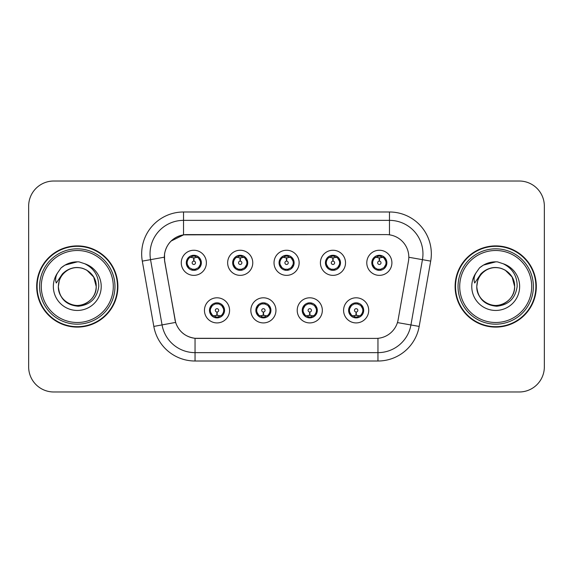 <?xml version="1.0" encoding="UTF-8"?>
<svg xmlns="http://www.w3.org/2000/svg" width="573" height="573" viewBox="0 0 573 573"><rect width="100%" height="100%" fill="white"/><g stroke="black" fill="none" stroke-linecap="round" stroke-linejoin="round"><path stroke-width="0.86" d="M186.289 262.806A7.535 7.535 0 0 0 193.824 270.341A7.535 7.535 0 0 0 201.359 262.806A7.535 7.535 0 0 0 193.824 255.272A7.535 7.535 0 0 0 186.289 262.806M232.667 262.806A7.535 7.535 0 0 0 240.202 270.341A7.535 7.535 0 0 0 247.737 262.806A7.535 7.535 0 0 0 240.202 255.272A7.535 7.535 0 0 0 232.667 262.806M279.051 262.806A7.535 7.535 0 0 0 286.586 270.341A7.535 7.535 0 0 0 294.121 262.806A7.535 7.535 0 0 0 286.586 255.272A7.535 7.535 0 0 0 279.051 262.806M325.428 262.806A7.535 7.535 0 0 0 332.963 270.341A7.535 7.535 0 0 0 340.498 262.806A7.535 7.535 0 0 0 332.963 255.272A7.535 7.535 0 0 0 325.428 262.806M371.805 262.806A7.535 7.535 0 0 0 379.34 270.341A7.535 7.535 0 0 0 386.875 262.806A7.535 7.535 0 0 0 379.34 255.272A7.535 7.535 0 0 0 371.805 262.806M209.482 310.358A7.535 7.535 0 0 0 217.017 317.893A7.535 7.535 0 0 0 224.552 310.358A7.535 7.535 0 0 0 217.017 302.823A7.535 7.535 0 0 0 209.482 310.358L212.404 315.214A6.697 6.697 0 0 1 212.404 305.502L209.546 310.358M255.859 310.358A7.535 7.535 0 0 0 263.394 317.893A7.535 7.535 0 0 0 270.929 310.358A7.535 7.535 0 0 0 263.394 302.823A7.535 7.535 0 0 0 255.859 310.358L258.781 315.214A6.697 6.697 0 0 1 258.781 305.502L255.93 310.358M302.236 310.358A7.535 7.535 0 0 0 309.771 317.893A7.535 7.535 0 0 0 317.306 310.358A7.535 7.535 0 0 0 309.771 302.823A7.535 7.535 0 0 0 302.236 310.358L305.165 315.214A6.697 6.697 0 0 1 305.165 305.502L302.308 310.358M348.62 310.358A7.535 7.535 0 0 0 356.155 317.893A7.535 7.535 0 0 0 363.69 310.358A7.535 7.535 0 0 0 356.155 302.823A7.535 7.535 0 0 0 348.62 310.358L351.543 315.214A6.697 6.697 0 0 1 351.543 305.502L348.685 310.358M164.702 261.123A22.605 22.605 0 0 1 186.963 234.593L386.209 234.593A22.605 22.605 0 0 1 408.47 261.123L398.135 319.727A22.605 22.605 0 0 1 375.874 338.407L197.291 338.407A22.605 22.605 0 0 1 175.03 319.727L164.702 261.123M206.38 262.806A12.556 12.556 0 0 1 193.824 275.362A12.556 12.556 0 0 1 181.269 262.806A12.556 12.556 0 0 1 193.824 250.251A12.556 12.556 0 0 1 206.38 262.806M391.903 262.806A12.556 12.556 0 0 1 379.34 275.362A12.556 12.556 0 0 1 366.784 262.806A12.556 12.556 0 0 1 379.34 250.251A12.556 12.556 0 0 1 391.903 262.806M345.519 262.806A12.556 12.556 0 0 1 332.963 275.362A12.556 12.556 0 0 1 320.407 262.806A12.556 12.556 0 0 1 332.963 250.251A12.556 12.556 0 0 1 345.519 262.806M299.142 262.806A12.556 12.556 0 0 1 286.586 275.362A12.556 12.556 0 0 1 274.023 262.806A12.556 12.556 0 0 1 286.586 250.251A12.556 12.556 0 0 1 299.142 262.806M252.765 262.806A12.556 12.556 0 0 1 240.202 275.362A12.556 12.556 0 0 1 227.646 262.806A12.556 12.556 0 0 1 240.202 250.251A12.556 12.556 0 0 1 252.765 262.806M229.572 310.358A12.556 12.556 0 0 1 217.017 322.914A12.556 12.556 0 0 1 204.454 310.358A12.556 12.556 0 0 1 217.017 297.802A12.556 12.556 0 0 1 229.572 310.358M368.711 310.358A12.556 12.556 0 0 1 356.155 322.914A12.556 12.556 0 0 1 343.592 310.358A12.556 12.556 0 0 1 356.155 297.802A12.556 12.556 0 0 1 368.711 310.358M322.334 310.358A12.556 12.556 0 0 1 309.771 322.914A12.556 12.556 0 0 1 297.215 310.358A12.556 12.556 0 0 1 309.771 297.802A12.556 12.556 0 0 1 322.334 310.358M275.95 310.358A12.556 12.556 0 0 1 263.394 322.914A12.556 12.556 0 0 1 250.838 310.358A12.556 12.556 0 0 1 263.394 297.802A12.556 12.556 0 0 1 275.95 310.358M36.686 286.5A40.604 40.604 0 0 0 77.291 327.104A40.604 40.604 0 0 0 117.895 286.5A40.604 40.604 0 0 0 77.291 245.896A40.604 40.604 0 0 0 36.686 286.5M455.105 286.5A40.604 40.604 0 0 0 495.709 327.104A40.604 40.604 0 0 0 536.314 286.5A40.604 40.604 0 0 0 495.709 245.896A40.604 40.604 0 0 0 455.105 286.5M375.788 338.407L195.042 338.299C185.437 336.938 178.969 331.695 175.646 322.57L164.616 261.123L164.523 253.853C166.693 243.375 173.025 237.043 183.525 234.844L386.123 234.593M171.033 241.083L183.704 234.823M142.305 261.116A41.858 41.858 0 0 1 183.525 211.989L389.475 211.989A41.858 41.858 0 0 1 430.695 261.116L419.178 326.417A41.858 41.858 0 0 1 377.958 361.011L195.042 361.011A41.858 41.858 0 0 1 153.822 326.417L142.305 261.116L150.549 259.662A33.485 33.485 0 0 1 183.525 220.361L389.475 220.361A33.485 33.485 0 0 1 422.451 259.662L410.934 324.963A33.485 33.485 0 0 1 377.958 352.639L195.042 352.639A33.485 33.485 0 0 1 162.066 324.963L150.549 259.662A33.485 33.485 0 0 1 150.04 253.853M197.212 338.407L195.042 338.299L195.042 361.011M153.822 326.417L175.596 322.42M175.087 320.436L174.951 319.727M150.549 259.662L164.272 257.198M544.35 206.13A25.112 25.112 0 0 0 519.238 181.018L53.762 181.018A25.112 25.112 0 0 0 28.65 206.13L28.65 366.87A25.112 25.112 0 0 0 53.762 391.982L519.238 391.982A25.112 25.112 0 0 0 544.35 366.87L544.35 206.13L544.35 366.87M28.65 206.13L28.65 366.87M519.238 181.018L53.762 181.018M53.762 391.982L519.238 391.982M193.051 257.692L193.602 257.793L193.753 261.138A1.669 1.669 180 0 0 192.156 262.849A1.669 1.669 180 0 0 193.824 264.482A1.669 1.669 180 0 0 195.493 262.849A1.669 1.669 180 0 0 193.896 261.138L194.046 257.793L194.598 257.692M197.463 257.184L194.039 257.957M193.61 257.957L190.186 257.184M194.118 256.117L195.536 256.332A6.697 6.697 0 0 1 195.586 256.346L195.93 255.572M195.121 270.227L194.77 269.439L198.437 267.663C201.187 264.432 201.187 261.195 198.437 257.95A6.697 6.697 0 0 1 198.437 267.663L201.288 262.806L198.437 257.95L194.541 256.145L195.121 255.386M192.528 270.227L192.879 269.439L189.212 267.663C186.461 264.425 186.461 261.188 189.212 257.95C187.378 259.218 186.426 260.844 186.361 262.821L189.212 267.663A6.697 6.697 0 0 1 189.226 257.943A6.697 6.697 0 0 0 187.127 262.806M191.862 256.403L193.531 256.117L193.502 255.494M194.541 269.468L194.899 270.263M195.615 269.26L191.869 269.21M192.528 255.386L192.879 256.174L189.212 257.95M193.108 256.145L192.75 255.35M217.783 315.472L217.231 315.379L217.088 312.027A1.669 1.669 -0 0 0 218.685 310.322A1.669 1.669 -0 0 0 217.017 308.682A1.669 1.669 -0 0 0 215.341 310.322A1.669 1.669 -0 0 0 216.945 312.027L216.795 315.379L216.243 315.472M213.378 315.981L216.802 315.207M217.224 315.207L220.655 315.981M216.723 317.048L215.305 316.833A6.697 6.697 0 0 1 215.255 316.819L214.911 317.592M221.629 305.502A6.697 6.697 0 0 1 221.615 315.229A6.697 6.697 0 0 0 223.714 310.358M218.972 316.762L217.303 317.048L217.332 317.671M215.72 317.779L216.3 317.019L212.404 315.214C209.646 311.977 209.646 308.74 212.404 305.502L215.255 303.898L214.911 303.124M215.72 302.938L216.071 303.726L215.255 303.898M216.3 303.697L215.942 302.902M215.226 303.905L218.972 303.955M218.313 302.938L217.726 303.697L218.771 303.898L219.115 303.124M221.622 305.502C224.38 308.747 224.38 311.984 221.629 315.214C223.463 313.947 224.408 312.328 224.48 310.351L221.622 305.502L218.771 303.898M218.313 317.779L217.955 316.991L221.629 315.214M217.726 317.019L218.091 317.814M239.435 257.692L239.987 257.793L240.13 261.138A1.669 1.669 180 0 0 238.533 262.849A1.669 1.669 180 0 0 240.202 264.482A1.669 1.669 180 0 0 241.878 262.849A1.669 1.669 180 0 0 240.28 261.138L240.424 257.793L240.975 257.692M243.847 257.184L240.416 257.957M239.994 257.957L236.563 257.184M240.495 256.117L241.913 256.332A6.697 6.697 0 0 1 241.964 256.346L242.307 255.572M241.498 270.227L241.147 269.439L244.814 267.663C247.572 264.432 247.572 261.195 244.814 257.95A6.697 6.697 0 0 1 244.814 267.663L247.672 262.806L244.814 257.95L240.918 256.145L241.498 255.386M238.905 255.386L239.263 256.174L235.596 257.95C232.839 261.188 232.839 264.425 235.596 267.663A6.697 6.697 0 0 1 235.603 257.943C233.755 259.218 232.81 260.844 232.738 262.821L235.596 267.663L238.447 269.267L238.103 270.041M238.246 256.403L239.915 256.117L239.886 255.494M240.918 269.468L241.276 270.263M241.992 269.26L238.246 269.21M238.905 270.227L239.493 269.468L238.447 269.267M285.812 257.692L286.364 257.793L286.514 261.138A1.669 1.669 180 0 0 284.91 262.849A1.669 1.669 180 0 0 286.586 264.482A1.669 1.669 180 0 0 288.255 262.849A1.669 1.669 180 0 0 286.658 261.138L286.801 257.793L287.352 257.692M290.225 257.184L286.794 257.957M286.371 257.957L282.947 257.184M286.872 256.117L288.291 256.332A6.697 6.697 0 0 1 288.341 256.346L288.685 255.572M287.882 270.227L287.524 269.439L291.199 267.663C293.949 264.432 293.949 261.195 291.191 257.95A6.697 6.697 0 0 1 291.199 267.663L294.049 262.806L291.191 257.95L287.295 256.145L287.882 255.386M285.29 255.386L285.641 256.174L281.973 257.95C279.216 261.188 279.216 264.425 281.973 267.663A6.697 6.697 0 0 1 281.98 257.943C280.14 259.218 279.187 260.844 279.115 262.821L281.973 267.663L284.824 269.267L284.48 270.041M284.623 256.403L286.292 256.117L286.264 255.494M287.295 269.468L287.66 270.263M288.369 269.26L284.623 269.21M285.29 270.227L285.87 269.468L284.824 269.267M332.19 257.692L332.741 257.793L332.892 261.138A1.669 1.669 180 0 0 331.294 262.849A1.669 1.669 180 0 0 332.963 264.482A1.669 1.669 180 0 0 334.632 262.849A1.669 1.669 180 0 0 333.035 261.138L333.185 257.793L333.737 257.692M336.602 257.184L333.178 257.957M332.748 257.957L329.325 257.184M333.257 256.117L334.675 256.332A6.697 6.697 0 0 1 334.725 256.346L335.069 255.572M334.26 270.227L333.909 269.439L337.576 267.663C340.326 264.432 340.326 261.195 337.576 257.95A6.697 6.697 0 0 1 337.576 267.663L340.426 262.806L337.576 257.95L333.679 256.145L334.26 255.386M331.667 255.386L332.018 256.174L328.35 257.95C325.6 261.188 325.6 264.425 328.35 267.663A6.697 6.697 0 0 1 328.365 257.943C326.517 259.218 325.564 260.844 325.5 262.821L328.35 267.663L331.201 269.267L330.857 270.041M331.001 256.403L332.669 256.117L332.641 255.494M333.679 269.468L334.038 270.263M335.069 270.041L334.725 269.267L331.008 269.21M331.667 270.227L332.247 269.468L331.201 269.267M378.574 257.692L379.125 257.793L379.269 261.138A1.669 1.669 180 0 0 377.671 262.849A1.669 1.669 180 0 0 379.34 264.482A1.669 1.669 180 0 0 381.016 262.849A1.669 1.669 180 0 0 379.419 261.138L379.562 257.793L380.114 257.692M382.986 257.184L379.555 257.957M379.133 257.957L375.702 257.184M379.634 256.117L381.052 256.332A6.697 6.697 0 0 1 381.102 256.346L381.446 255.572M380.637 270.227L380.286 269.439L383.953 267.663C386.711 264.432 386.711 261.195 383.953 257.95A6.697 6.697 0 0 1 383.953 267.663L386.811 262.806L383.953 257.95L380.057 256.145L380.637 255.386M378.044 255.386L378.402 256.174L374.735 257.95C371.977 261.188 371.977 264.425 374.735 267.663A6.697 6.697 0 0 1 374.742 257.943C372.894 259.218 371.949 260.844 371.877 262.821L374.735 267.663L377.586 269.267L377.242 270.041M377.385 256.403L379.054 256.117L379.025 255.494M380.057 269.468L380.415 270.263M381.446 270.041L381.102 269.267L377.385 269.21M378.044 270.227L378.631 269.468L377.586 269.267M378.631 256.145L378.266 255.35M264.167 315.472L263.616 315.379L263.465 312.027A1.669 1.669 -0 0 0 265.063 310.322A1.669 1.669 -0 0 0 263.394 308.682A1.669 1.669 -0 0 0 261.725 310.322A1.669 1.669 -0 0 0 263.322 312.027L263.172 315.379L262.62 315.472M259.755 315.981L263.179 315.207M263.609 315.207L267.032 315.981M263.1 317.048L261.689 316.833A6.697 6.697 0 0 1 261.632 316.819L261.288 317.592M264.69 302.938L264.339 303.726L268.006 305.502C270.757 308.747 270.757 311.984 268.006 315.214C269.84 313.947 270.793 312.328 270.857 310.351L268.006 305.502A6.697 6.697 0 0 1 267.992 315.229A6.697 6.697 0 0 0 270.091 310.358M265.356 316.762L263.687 317.048L263.716 317.671M262.097 317.779L262.678 317.019L258.781 315.214C256.031 311.977 256.031 308.74 258.781 305.502L261.632 303.898L261.288 303.124M262.097 302.938L262.448 303.726L261.632 303.898M262.678 303.697L262.319 302.902M261.61 303.905L265.349 303.955M264.69 317.779L264.339 316.991L268.006 315.214M264.11 317.019L264.468 317.814M310.545 315.472L309.993 315.379L309.85 312.027A1.669 1.669 -0 0 0 311.447 310.322A1.669 1.669 -0 0 0 309.771 308.682A1.669 1.669 -0 0 0 308.102 310.322A1.669 1.669 -0 0 0 309.699 312.027L309.556 315.379L309.005 315.472M306.132 315.981L309.563 315.207M309.986 315.207L313.41 315.981M309.484 317.048L308.066 316.833A6.697 6.697 0 0 1 308.016 316.819L307.672 317.592M311.067 302.938L310.716 303.726L314.384 305.502C317.141 308.747 317.141 311.984 314.384 315.214C316.217 313.947 317.17 312.328 317.241 310.351L314.384 305.502A6.697 6.697 0 0 1 314.376 315.229A6.697 6.697 0 0 0 316.468 310.358M311.733 316.762L310.065 317.048L310.093 317.671M308.475 317.779L309.062 317.019L305.165 315.214C302.408 311.977 302.408 308.74 305.165 305.502L308.016 303.898L307.672 303.124M308.475 302.938L308.833 303.726L308.016 303.898M309.062 303.697L308.697 302.902M307.988 303.905L311.733 303.955M311.067 317.779L310.716 316.991L314.384 315.214M310.487 317.019L310.845 317.814M356.922 315.472L356.37 315.379L356.227 312.027A1.669 1.669 -0 0 0 357.824 310.322A1.669 1.669 -0 0 0 356.155 308.682A1.669 1.669 -0 0 0 354.479 310.322A1.669 1.669 -0 0 0 356.077 312.027L355.933 315.379L355.382 315.472M352.517 315.981L355.94 315.207M356.363 315.207L359.794 315.981M355.862 317.048L354.443 316.833A6.697 6.697 0 0 1 354.393 316.819L354.05 317.592M357.452 302.938L357.094 303.726L360.761 305.502C363.518 308.747 363.518 311.984 360.761 315.214C362.602 313.947 363.547 312.328 363.619 310.351L360.761 305.502A6.697 6.697 0 0 1 360.754 315.229A6.697 6.697 0 0 0 362.852 310.358M358.111 316.762L356.442 317.048L356.47 317.671M354.859 317.779L355.439 317.019L351.543 315.214C348.785 311.977 348.785 308.74 351.543 305.502L354.393 303.898L354.05 303.124M354.859 302.938L355.21 303.726L354.393 303.898M355.439 303.697L355.081 302.902M354.365 303.905L358.111 303.955M357.452 317.779L357.094 316.991L360.761 315.214M356.864 317.019L357.23 317.814M117.472 286.5A40.182 40.182 0 0 0 77.291 246.318A40.182 40.182 0 0 0 37.109 286.5A40.182 40.182 0 0 0 77.291 326.682A40.182 40.182 0 0 0 117.472 286.5M114.965 286.5A37.675 37.675 0 0 0 77.291 248.825A37.675 37.675 0 0 0 39.616 286.5A37.675 37.675 0 0 0 77.291 324.175A37.675 37.675 0 0 0 114.965 286.5M113.289 286.5A35.999 35.999 0 0 0 77.291 250.501A35.999 35.999 0 0 0 41.292 286.5A35.999 35.999 0 0 0 77.291 322.499A35.999 35.999 0 0 0 113.289 286.5M59.241 280.813L58.339 286.5C59.499 298.597 66.139 305.18 78.265 306.233C90.176 304.994 97.009 298.418 98.742 286.5C98.821 276.057 94.165 268.479 84.768 263.752L79.11 261.89C72.284 261.489 66.267 263.494 61.067 267.906L57.651 272.798C55.567 276.308 55.115 279.71 56.283 283.012L62.378 273.973C68.058 268.293 74.819 266.424 82.655 268.35A18.923 18.923 0 0 0 59.241 280.813L58.367 286.5C58.618 279.366 61.777 273.901 67.829 270.112C79.626 262.556 96.858 272.504 96.214 286.5C95.956 293.634 92.805 299.099 86.752 302.888C74.956 310.444 57.723 300.496 58.367 286.5L59.241 280.813L58.367 286.5C57.723 300.496 74.956 310.444 86.752 302.888C92.805 299.099 95.956 293.634 96.214 286.5C95.956 293.634 92.805 299.099 86.752 302.888C74.956 310.444 57.723 300.496 58.367 286.5C58.618 293.634 61.777 299.099 67.829 302.888C79.626 310.444 96.858 300.496 96.214 286.5L93.678 277.038L86.752 270.112L82.655 268.35L86.752 270.112L93.678 277.038L96.214 286.5L93.678 277.038L86.752 270.112L82.655 268.35L86.752 270.112L93.678 277.038L96.214 286.5L93.678 277.038L86.752 270.112L82.655 268.35L86.752 270.112L93.678 277.038L96.214 286.5L93.678 277.038L86.752 270.112L82.655 268.35L86.752 270.112L93.678 277.038L96.214 286.5C95.627 277.411 91.107 271.358 82.655 268.35L82.662 268.35M61.118 267.856L64.95 265.127L77.484 261.818L64.95 265.127L61.118 267.856L64.95 265.127L77.484 261.818L64.95 265.127L61.118 267.856L64.95 265.127L77.484 261.818L64.95 265.127L61.118 267.856L64.95 265.127L77.484 261.818L64.95 265.127L61.118 267.856L64.95 265.127L77.484 261.818L64.95 265.127L61.118 267.856L64.95 265.127L77.484 261.818M535.891 286.5A40.182 40.182 0 0 0 495.709 246.318A40.182 40.182 0 0 0 455.528 286.5A40.182 40.182 0 0 0 495.709 326.682A40.182 40.182 0 0 0 535.891 286.5M533.384 286.5A37.675 37.675 0 0 0 495.709 248.825A37.675 37.675 0 0 0 458.035 286.5A37.675 37.675 0 0 0 495.709 324.175A37.675 37.675 0 0 0 533.384 286.5M531.708 286.5A35.999 35.999 0 0 0 495.709 250.501A35.999 35.999 0 0 0 459.711 286.5A35.999 35.999 0 0 0 495.709 322.499A35.999 35.999 0 0 0 531.708 286.5M477.66 280.813L476.765 286.5C477.918 298.597 484.557 305.18 496.684 306.233C508.602 304.994 515.428 298.418 517.161 286.5C517.24 276.057 512.584 268.479 503.187 263.752L497.529 261.89C490.703 261.489 484.694 263.494 479.486 267.906L476.07 272.798C473.993 276.308 473.534 279.71 474.702 283.012L480.797 273.973C486.477 268.293 493.238 266.424 501.074 268.35A18.923 18.923 0 0 0 477.66 280.813L476.786 286.5C477.044 279.366 480.195 273.901 486.248 270.112C498.044 262.556 515.277 272.504 514.633 286.5C514.382 293.634 511.223 299.099 505.171 302.888C493.374 310.444 476.142 300.496 476.786 286.5C477.044 279.366 480.195 273.901 486.248 270.112C498.044 262.556 515.277 272.504 514.633 286.5C514.382 293.634 511.223 299.099 505.171 302.888C493.374 310.444 476.142 300.496 476.786 286.5L477.66 280.813L476.786 286.5C476.142 300.496 493.374 310.444 505.171 302.888C511.223 299.099 514.382 293.634 514.633 286.5C515.277 300.496 498.044 310.444 486.248 302.888C480.195 299.099 477.044 293.634 476.786 286.5M501.074 268.35L505.171 270.112L512.097 277.038L514.633 286.5L512.097 277.038L505.171 270.112L501.074 268.35L505.171 270.112L501.074 268.35L505.171 270.112L512.097 277.038L514.633 286.5L512.097 277.038L505.171 270.112L501.074 268.35L505.171 270.112L512.097 277.038L514.633 286.5C514.045 277.411 509.526 271.358 501.074 268.35M479.537 267.856L483.368 265.127L495.903 261.818L483.368 265.127L479.537 267.856L483.368 265.127L495.903 261.818L483.368 265.127L479.537 267.856L483.368 265.127L495.903 261.818L483.368 265.127L479.537 267.856L483.368 265.127L495.903 261.818L483.368 265.127L479.537 267.856L483.368 265.127L495.903 261.818L483.368 265.127L479.537 267.856L483.368 265.127L495.903 261.818M389.475 211.989L389.475 234.83M377.958 338.306L377.958 361.011M397.433 322.585L419.178 326.417M408.814 257.263L430.695 261.116M183.525 211.989L183.525 234.844M195.586 269.267L195.93 270.041M192.062 256.346L191.719 255.572M192.062 269.267L191.719 270.041M218.771 316.819L219.115 317.592M233.505 262.806A6.697 6.697 0 0 1 235.603 257.943M241.964 269.267L242.307 270.041M238.447 256.346L238.103 255.572M279.889 262.806A6.697 6.697 0 0 1 281.98 257.943M288.341 269.267L288.685 270.041M284.824 256.346L284.48 255.572M326.266 262.806A6.697 6.697 0 0 1 328.365 257.943M331.201 256.346L330.857 255.572M372.643 262.806A6.697 6.697 0 0 1 374.742 257.943M377.586 256.346L377.242 255.572M265.156 316.819L265.5 317.592M265.156 303.898L265.5 303.124M311.533 316.819L311.877 317.592M311.533 303.898L311.877 303.124M357.91 316.819L358.254 317.592M357.91 303.898L358.254 303.124M57.651 272.798A23.951 23.951 0 0 0 77.291 310.451A23.951 23.951 0 0 0 84.768 263.752M476.07 272.798A23.951 23.951 0 0 0 495.709 310.451A23.951 23.951 0 0 0 503.187 263.752M194.899 255.35L194.534 256.145M192.75 270.263L193.115 269.468M215.942 317.814L216.308 317.019M218.091 302.902L217.726 303.697M241.276 255.35L240.911 256.145M239.5 256.145L239.127 255.35M239.127 270.263L239.5 269.468M287.66 255.35L287.295 256.145M285.877 256.145L285.512 255.35M285.512 270.263L285.877 269.468M334.038 255.35L333.672 256.145M332.254 256.145L331.889 255.35M331.889 270.263L332.254 269.468M380.415 255.35L380.049 256.145M378.266 270.263L378.631 269.468M262.319 317.814L262.685 317.019M264.468 302.902L264.103 303.697M308.697 317.814L309.069 317.019M310.845 302.902L310.48 303.697M355.081 317.814L355.446 317.019M357.23 302.902L356.864 303.697"/></g></svg>
